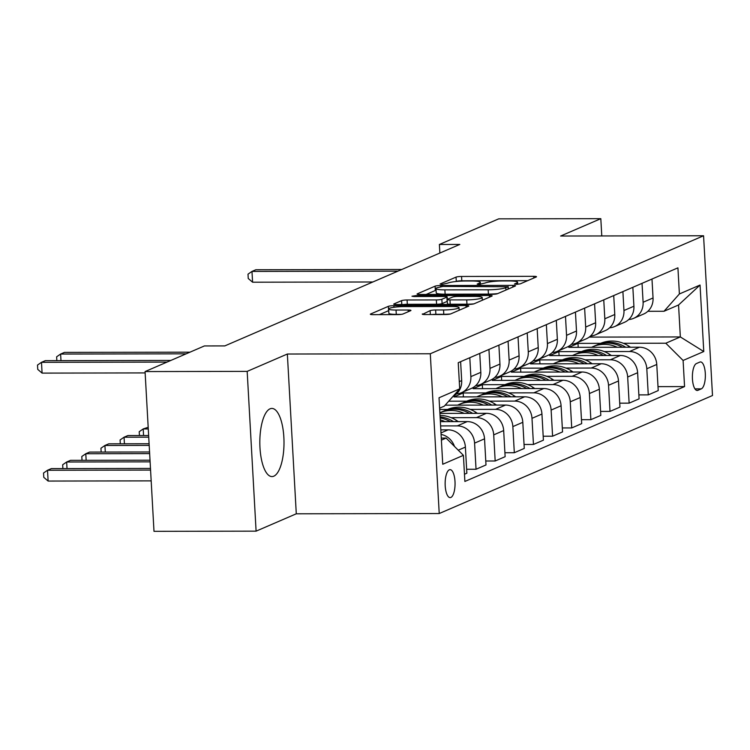 <?xml version="1.0" encoding="UTF-8"?>
<svg xmlns="http://www.w3.org/2000/svg" width="750" height="750" viewBox="0 0 750 750"><rect width="100%" height="100%" fill="white"/><g stroke="black" fill="none" stroke-linecap="round" stroke-linejoin="round"><path stroke-width="1.12" d="M516.394 284.325L520.256 283.866L536.222 276.975A4.284 0.6 -3.2 0 0 536.494 276.741A4.284 0.6 -3.2 0 0 533.719 276.328L461.559 276.459A4.284 0.6 -3.2 0 0 456.047 277.116L440.081 284.016L441.834 284.456L447.759 283.106A13.725 1.931 -3.2 0 1 465.394 281.006L471.403 280.997A13.725 1.931 -3.2 0 1 480.3 282.309A13.725 1.931 -3.2 0 1 479.428 283.05L477.169 284.109L479.119 284.391L485.034 283.041A13.725 1.931 -3.2 0 1 502.678 280.941L508.688 280.931A13.725 1.931 -3.2 0 1 517.575 282.244A13.725 1.931 -3.2 0 1 516.712 282.984L514.453 284.034L516.394 284.325M273.806 476.184A34.069 12.084 89.9 0 0 283.969 439.913A34.069 12.084 89.9 0 0 271.856 408.431A34.069 12.084 89.9 0 0 270.038 408.825A34.069 12.084 89.9 0 0 259.866 445.106A34.069 12.084 89.9 0 0 271.978 476.578A34.069 12.084 89.9 0 0 273.806 476.184M450.872 497.447A13.978 4.959 89.9 0 0 455.044 482.569A13.978 4.959 89.9 0 0 450.075 469.65A13.978 4.959 89.9 0 0 449.325 469.819A13.978 4.959 89.9 0 0 445.153 484.697A13.978 4.959 89.9 0 0 450.122 497.606A13.978 4.959 89.9 0 0 450.872 497.447M422.531 313.912A4.284 0.6 -3.2 0 0 422.259 314.147A4.284 0.6 -3.2 0 0 425.034 314.55L445.284 314.522A4.284 0.6 -3.2 0 0 450.787 313.866L468.525 306.206A4.284 0.6 -3.2 0 0 468.797 305.972A4.284 0.6 -3.2 0 0 466.022 305.559L393.863 305.691A4.284 0.6 -3.2 0 0 388.35 306.347L370.613 314.006A4.284 0.6 -3.2 0 0 370.341 314.241A4.284 0.6 -3.2 0 0 373.125 314.653L397.575 314.606A4.284 0.6 -3.2 0 0 403.087 313.95L410.672 310.669A4.284 0.6 -3.2 0 0 410.944 310.444A4.284 0.6 -3.2 0 0 408.169 310.031L396.047 310.05A11.466 1.613 -3.2 0 1 388.612 308.953A11.466 1.613 -3.2 0 1 404.081 306.581L451.584 306.497A11.466 1.613 -3.2 0 1 459.019 307.594A11.466 1.613 -3.2 0 1 443.55 309.966L435.628 309.984A4.284 0.6 -3.2 0 0 430.116 310.631L422.55 314.344M287.353 354.028L247.172 371.381L145.069 371.569L153.994 531.328L256.097 531.15L296.288 513.797L439.228 513.534L430.294 353.766L287.353 354.028L296.288 513.797M601.781 235.95L600.816 218.672L560.625 236.025L703.566 235.762L430.294 353.766M600.816 218.672L498.713 218.85L439.387 244.472L439.866 253.05M145.069 371.569L204.394 345.947L224.812 345.909L459.806 244.434L439.387 244.472M492.019 294.337A4.284 0.6 -3.2 0 0 497.522 293.681L515.259 286.022A4.284 0.6 -3.2 0 0 515.531 285.787A4.284 0.6 -3.2 0 0 512.756 285.384L440.597 285.516A4.284 0.6 -3.2 0 0 435.084 286.172L417.347 293.822A4.284 0.6 -3.2 0 0 417.075 294.056A4.284 0.6 -3.2 0 0 419.859 294.469L492.019 294.337M491.887 296.109L474.159 303.769A4.284 0.6 -3.2 0 1 468.647 304.425L396.488 304.556A4.284 0.6 -3.2 0 1 393.712 304.153A4.284 0.6 -3.2 0 1 393.984 303.919L401.569 300.637A4.284 0.6 -3.2 0 1 407.081 299.981L436.35 299.934A4.284 0.6 -3.2 0 0 441.863 299.278L446.897 297.103A4.284 0.6 -3.2 0 0 447.169 296.869A4.284 0.6 -3.2 0 0 444.384 296.456L413.916 296.512L411.975 296.231L416.025 295.603L489.384 295.472A4.284 0.6 -3.2 0 1 492.159 295.884A4.284 0.6 -3.2 0 1 491.887 296.109M699.816 362.091L696.441 363.544A13.537 4.8 89.9 0 0 692.4 377.963A13.537 4.8 89.9 0 0 697.219 390.469A13.537 4.8 89.9 0 0 697.941 390.319L701.306 388.866A13.537 4.8 89.9 0 0 705.347 374.447A13.537 4.8 89.9 0 0 700.538 361.931A13.537 4.8 89.9 0 0 699.816 362.091M439.228 513.534L712.5 395.522L703.566 235.762M589.209 337.106L680.344 336.938L678.553 304.988L664.012 311.269L679.387 293.962L677.925 267.844L458.231 362.709L459.694 388.837L444.328 406.134L439.613 408.169M679.387 293.962L700.05 285.038L703.772 351.534L683.1 360.459L665.803 343.219L623.372 343.294M658.003 386.634L684.562 386.588L683.1 360.459M684.562 386.588L464.878 481.453L463.416 455.334L442.744 464.25L439.031 397.762L459.694 388.837M247.172 371.381L256.097 531.15M600.647 343.341L577.987 343.378L568.809 347.344L639.459 347.222A17.475 16.153 -113.4 0 1 656.766 364.462L658.219 390.581L648.272 394.884L646.809 368.756A17.475 16.153 -113.4 0 0 629.513 351.516L604.237 351.562M665.803 343.219L680.344 336.938L703.772 351.534M441.394 440.128L446.109 438.084L441.281 438.094M464.475 474.253L466.856 473.222L465.394 447.094A17.475 16.153 -113.4 0 0 448.097 429.853L440.822 429.872M466.641 469.275L476.044 469.256L474.581 443.128A17.475 16.153 -113.4 0 0 457.284 425.887L440.606 425.916M476.044 469.256L485.991 464.953L484.538 438.834A17.475 16.153 -113.4 0 0 467.231 421.594L440.363 421.641M485.775 461.006L495.178 460.988L493.716 434.869A17.475 16.153 -113.4 0 0 476.419 417.628L451.144 417.675M495.178 460.988L505.134 456.694L503.672 430.566A17.475 16.153 -113.4 0 0 486.366 413.325L439.903 413.409M504.909 452.747L514.312 452.728L512.859 426.6A17.475 16.153 -113.4 0 0 495.553 409.359L470.278 409.406M447.553 409.444L439.678 409.462M514.312 452.728L524.269 448.425L522.806 422.306A17.475 16.153 -113.4 0 0 505.509 405.066L445.181 405.169M524.044 444.478L533.456 444.459L531.994 418.341A17.475 16.153 -113.4 0 0 514.688 401.1L489.412 401.147M466.688 401.184L448.697 401.212M533.456 444.459L543.403 440.166L541.941 414.037A17.475 16.153 -113.4 0 0 524.644 396.797L453.984 396.928L463.172 392.963L463.397 396.909M543.188 436.219L552.591 436.2L551.128 410.072A17.475 16.153 -113.4 0 0 533.831 392.831L508.556 392.878M485.831 392.925L463.172 392.963M552.591 436.2L562.537 431.906L561.084 405.778A17.475 16.153 -113.4 0 0 543.778 388.538L473.128 388.669L482.306 384.694L482.531 388.65M562.322 427.95L571.725 427.931L570.262 401.812A17.475 16.153 -113.4 0 0 552.966 384.572L527.691 384.619M504.966 384.656L482.306 384.694M571.725 427.931L581.681 423.637L580.219 397.519A17.475 16.153 -113.4 0 0 562.913 380.269L492.263 380.4L501.45 376.434L501.666 380.381M581.456 419.691L590.859 419.672L589.406 393.544A17.475 16.153 -113.4 0 0 572.1 376.303L546.825 376.35M524.1 376.397L501.45 376.434M590.859 419.672L600.816 415.378L599.353 389.25A17.475 16.153 -113.4 0 0 582.047 372.009L511.397 372.141L520.584 368.175L520.8 372.122M600.591 411.422L610.003 411.403L608.541 385.284A17.475 16.153 -113.4 0 0 591.234 368.044L565.959 368.091M543.234 368.128L520.584 368.175M610.003 411.403L619.95 407.109L618.488 380.991A17.475 16.153 -113.4 0 0 601.191 363.741L530.531 363.872L539.719 359.906L539.944 363.853M619.725 403.163L629.138 403.144L627.675 377.025A17.475 16.153 -113.4 0 0 610.369 359.775L585.103 359.822M562.378 359.869L539.719 359.906M629.138 403.144L639.084 398.85L637.622 372.722A17.475 16.153 -113.4 0 0 620.325 355.481L549.666 355.613L558.853 351.647L559.078 355.594M581.512 351.6L558.853 351.647M647.85 311.297L664.012 311.269M577.987 343.378L578.212 347.325M638.869 394.894L648.272 394.884M628.753 319.528A17.475 16.153 -113.4 0 0 633.684 318.328L643.641 314.034A17.475 16.153 -113.4 0 0 653.044 297.966L651.984 279.037M633.684 318.328A17.475 16.153 -113.4 0 0 643.097 302.259L642.038 283.341M609.619 327.787A17.475 16.153 -113.4 0 0 614.55 326.597L624.497 322.294A17.475 16.153 -113.4 0 0 633.909 306.225L632.85 287.306M614.55 326.597A17.475 16.153 -113.4 0 0 623.953 310.528L622.903 291.6M590.475 336.056A17.475 16.153 -113.4 0 0 595.416 334.856L605.363 330.562A17.475 16.153 -113.4 0 0 614.775 314.494L613.716 295.566M595.416 334.856A17.475 16.153 -113.4 0 0 604.819 318.788L603.759 299.869M571.341 344.316A17.475 16.153 -113.4 0 0 576.272 343.125L586.228 338.822A17.475 16.153 -113.4 0 0 595.631 322.753L594.581 303.834M576.272 343.125A17.475 16.153 -113.4 0 0 585.684 327.056L584.625 308.128M552.206 352.584A17.475 16.153 -113.4 0 0 557.137 351.384L567.094 347.091A17.475 16.153 -113.4 0 0 576.497 331.022L575.438 312.094M557.137 351.384A17.475 16.153 -113.4 0 0 566.55 335.316L565.491 316.397M533.072 360.844A17.475 16.153 -113.4 0 0 538.003 359.653L547.95 355.35A17.475 16.153 -113.4 0 0 557.362 339.281L556.303 320.363M538.003 359.653A17.475 16.153 -113.4 0 0 547.416 343.575L546.356 324.656M513.928 369.113A17.475 16.153 -113.4 0 0 518.869 367.913L528.816 363.619A17.475 16.153 -113.4 0 0 538.228 347.55L537.169 328.622M518.869 367.913A17.475 16.153 -113.4 0 0 528.272 351.844L527.212 332.925M494.794 377.372A17.475 16.153 -113.4 0 0 499.725 376.181L509.681 371.878A17.475 16.153 -113.4 0 0 519.084 355.809L518.034 336.891M499.725 376.181A17.475 16.153 -113.4 0 0 509.138 360.103L508.078 341.184M475.659 385.631A17.475 16.153 -113.4 0 0 480.591 384.441L490.547 380.147A17.475 16.153 -113.4 0 0 499.95 364.069L498.891 345.15M480.591 384.441A17.475 16.153 -113.4 0 0 490.003 368.372L488.944 349.453M456.525 393.9A17.475 16.153 -113.4 0 0 461.456 392.709L471.403 388.406A17.475 16.153 -113.4 0 0 480.816 372.338L479.756 353.419M461.456 392.709A17.475 16.153 -113.4 0 0 470.869 376.631L469.809 357.712M453.056 396.3A17.475 16.153 -113.4 0 0 461.681 380.597L460.622 361.678M454.472 446.428A17.475 16.153 -113.4 0 0 441.075 434.428M446.109 438.084L463.416 455.334M678.553 304.988L700.05 285.038M527.681 280.659L461.794 280.781A4.284 0.6 -3.2 0 0 456.291 281.438L456.141 281.494M436.088 290.259A4.284 0.6 -3.2 0 0 435.328 290.484L426.131 294.459M507.994 286.744L442.903 286.416L436.866 287.812A13.725 1.931 -3.2 0 0 435.994 288.553A13.725 1.931 -3.2 0 0 444.881 289.866L488.175 289.791A13.725 1.931 -3.2 0 0 505.809 287.691L507.994 286.744L508.125 289.106M435.994 288.553L436.228 292.875A13.725 1.931 -3.2 0 0 445.125 294.188L444.881 289.866M497.672 293.616A13.725 1.931 -3.2 0 1 488.419 294.103L445.125 294.188M447.3 301.331A4.284 0.6 -3.2 0 1 447.131 301.416L442.097 303.591A4.284 0.6 -3.2 0 1 436.584 304.247L407.325 304.303A4.284 0.6 -3.2 0 0 403.669 304.547M482.316 299.803L483.347 299.803M466.716 299.878A11.466 1.613 -3.2 0 0 482.184 297.497A11.466 1.613 -3.2 0 0 474.75 296.4L458.016 296.438A4.284 0.6 -3.2 0 0 452.503 297.094L447.469 299.259A4.284 0.6 -3.2 0 0 447.197 299.494A4.284 0.6 -3.2 0 0 449.981 299.906L466.716 299.878L466.959 304.191A11.466 1.613 -3.2 0 0 473.916 303.863M447.197 299.494L447.441 303.816A4.284 0.6 -3.2 0 0 450.216 304.219L449.981 299.906M466.959 304.191L450.216 304.219M450.459 313.978A11.466 1.613 -3.2 0 1 443.784 314.288L435.872 314.297A4.284 0.6 -3.2 0 0 432.216 314.541M388.612 308.953L388.856 313.275A11.466 1.613 -3.2 0 0 396.281 314.372L396.047 310.05M401.231 314.363L396.281 314.372M388.706 310.622A4.284 0.6 -3.2 0 0 388.594 310.669L379.397 314.634M459.984 309.891L459.15 309.891M630.516 347.231L629.325 346.434A33.413 30.891 -113.4 0 0 600.478 343.406L597.572 344.662A33.413 30.891 -113.4 0 0 596.663 345.075M617.231 347.259A33.413 30.891 -113.4 0 0 592.828 346.716A33.413 30.891 -113.4 0 0 591.553 347.306M625.716 347.241A33.413 30.891 -113.4 0 0 597.572 344.662M592.828 346.716L595.734 345.459A33.413 30.891 66.6 0 1 622.566 347.25M397.941 271.144L251.981 271.416L255.806 269.756L401.775 269.494M372.834 281.991L252.591 282.206L251.981 271.416L248.006 274.163L248.241 278.484L252.591 282.206M611.381 355.5L610.191 354.703A33.413 30.891 -113.4 0 0 581.344 351.675L578.438 352.931A33.413 30.891 -113.4 0 0 577.528 353.344M598.097 355.519A33.413 30.891 -113.4 0 0 573.694 354.975A33.413 30.891 -113.4 0 0 572.409 355.566M606.581 355.509A33.413 30.891 -113.4 0 0 578.438 352.931M573.694 354.975L576.6 353.719A33.413 30.891 66.6 0 1 603.431 355.509M592.247 363.759L591.047 362.963A33.413 30.891 -113.4 0 0 562.209 359.934L559.303 361.191A33.413 30.891 -113.4 0 0 558.384 361.603M578.962 363.788A33.413 30.891 -113.4 0 0 554.55 363.244A33.413 30.891 -113.4 0 0 553.275 363.834M587.447 363.769A33.413 30.891 -113.4 0 0 559.303 361.191M554.55 363.244L557.466 361.988A33.413 30.891 66.6 0 1 584.297 363.778M573.113 372.028L571.912 371.231A33.413 30.891 -113.4 0 0 543.075 368.203L540.159 369.459A33.413 30.891 -113.4 0 0 539.25 369.872M559.828 372.047A33.413 30.891 -113.4 0 0 535.416 371.503A33.413 30.891 -113.4 0 0 534.141 372.094M568.312 372.037A33.413 30.891 -113.4 0 0 540.159 369.459M535.416 371.503L538.322 370.247A33.413 30.891 66.6 0 1 565.153 372.037M553.969 380.287L552.778 379.491A33.413 30.891 -113.4 0 0 523.931 376.462L521.025 377.719A33.413 30.891 -113.4 0 0 520.116 378.131M540.684 380.316A33.413 30.891 -113.4 0 0 516.281 379.772A33.413 30.891 -113.4 0 0 515.006 380.363M549.169 380.297A33.413 30.891 -113.4 0 0 521.025 377.719M516.281 379.772L519.188 378.516A33.413 30.891 66.6 0 1 546.019 380.306M534.834 388.556L533.644 387.759A33.413 30.891 -113.4 0 0 504.797 384.731L501.891 385.988A33.413 30.891 -113.4 0 0 500.981 386.4M521.55 388.575A33.413 30.891 -113.4 0 0 497.147 388.031A33.413 30.891 -113.4 0 0 495.862 388.622M530.034 388.566A33.413 30.891 -113.4 0 0 501.891 385.988M497.147 388.031L500.053 386.775A33.413 30.891 66.6 0 1 526.884 388.566M515.7 396.816L514.509 396.019A33.413 30.891 -113.4 0 0 485.662 392.991L482.756 394.247A33.413 30.891 -113.4 0 0 481.847 394.659M502.416 396.844A33.413 30.891 -113.4 0 0 478.012 396.3A33.413 30.891 -113.4 0 0 476.728 396.891M510.9 396.825A33.413 30.891 -113.4 0 0 482.756 394.247M478.012 396.3L480.919 395.044A33.413 30.891 66.6 0 1 507.75 396.834M148.181 427.294L143.194 428.944L148.275 428.934M139.434 435.534L139.219 431.7L143.194 428.944L143.569 435.525M496.566 405.084L495.366 404.288A33.413 30.891 -113.4 0 0 466.528 401.259L463.622 402.516A33.413 30.891 -113.4 0 0 462.703 402.928M483.281 405.103A33.413 30.891 -113.4 0 0 458.869 404.559A33.413 30.891 -113.4 0 0 457.594 405.15M491.766 405.084A33.413 30.891 -113.4 0 0 463.622 402.516M458.869 404.559L461.784 403.303A33.413 30.891 66.6 0 1 488.616 405.094M148.641 435.516L127.884 435.553L124.059 437.213L148.734 437.166M120.3 443.794L120.084 439.959L124.059 437.213L124.425 443.794M477.431 413.344L476.231 412.547A33.413 30.891 -113.4 0 0 447.394 409.519L444.478 410.775A33.413 30.891 -113.4 0 0 443.569 411.188M464.147 413.372A33.413 30.891 -113.4 0 0 439.866 412.772L442.641 411.572A33.413 30.891 66.6 0 1 469.472 413.363M472.622 413.353A33.413 30.891 -113.4 0 0 444.478 410.775M149.1 443.747L108.75 443.822L104.925 445.472L149.194 445.387M101.156 452.062L100.941 448.228L104.925 445.472L105.291 452.053M458.287 421.603L457.097 420.816A33.413 30.891 -113.4 0 0 440.016 415.434M445.003 421.631A33.413 30.891 -113.4 0 0 440.269 419.878M453.488 421.613A33.413 30.891 -113.4 0 0 440.1 416.869M440.156 417.938A33.413 30.891 66.6 0 1 450.338 421.622M149.559 451.978L89.616 452.081L85.791 453.731L149.653 453.619M82.022 460.322L81.806 456.488L85.791 453.731L86.156 460.322M150.019 460.2L70.481 460.35L66.656 462L150.113 461.85M62.887 468.591L62.672 464.756L66.656 462L67.022 468.581M186.159 353.822L60.619 354.047L64.444 352.397L189.984 352.172M56.85 360.637L56.634 356.803L60.619 354.047L60.984 360.637M150.478 468.431L51.347 468.609L47.513 470.259L48.122 481.059L151.181 480.872M48.122 481.059L43.781 477.338L43.537 473.016L47.513 470.259L150.572 470.072M167.025 362.091L41.484 362.316L45.309 360.666L170.85 360.431M145.144 372.919L42.084 373.106L41.484 362.316L37.5 365.072L37.744 369.384L42.084 373.106M440.991 432.919L448.097 429.853M457.284 425.887L467.231 421.594M476.419 417.628L486.366 413.325M495.553 409.359L505.509 405.066M514.688 401.1L524.644 396.797M533.831 392.831L543.778 388.538M552.966 384.572L562.913 380.269M572.1 376.303L582.047 372.009M591.234 368.044L601.191 363.741M610.369 359.775L620.325 355.481M629.513 351.516L639.459 347.222M643.097 302.259L653.044 297.966M646.809 368.756L656.766 364.462M627.675 377.025L637.622 372.722M623.953 310.528L633.909 306.225M608.541 385.284L618.488 380.991M604.819 318.788L614.775 314.494M589.406 393.544L599.353 389.25M585.684 327.056L595.631 322.753M570.262 401.812L580.219 397.519M566.55 335.316L576.497 331.022M551.128 410.072L561.084 405.778M547.416 343.575L557.362 339.281M531.994 418.341L541.941 414.037M528.272 351.844L538.228 347.55M512.859 426.6L522.806 422.306M509.138 360.103L519.084 355.809M493.716 434.869L503.672 430.566M490.003 368.372L499.95 364.069M474.581 443.128L484.538 438.834M470.869 376.631L480.816 372.338M458.25 450.188L465.394 447.094M459.291 381.628L461.681 380.597M694.95 388.875L701.306 388.866M696.497 390.319L697.941 390.319M516.788 284.316L516.712 282.984M479.503 284.391L479.428 283.05M456.291 281.438L456.047 277.116M461.794 280.781L461.559 276.459M533.812 278.016L533.719 276.328M435.328 290.484L435.084 286.172M440.653 286.547L440.597 285.516M512.85 287.062L512.756 285.384M488.419 294.103L488.175 289.791M505.95 290.044L505.809 287.691M401.794 304.547L401.569 300.637M407.325 304.303L407.081 299.981M436.584 304.247L436.35 299.934M442.097 303.591L441.863 299.278M447.131 301.416L446.897 297.103M416.072 296.512L416.025 295.603M489.478 297.159L489.384 295.472M430.341 314.541L430.116 310.631M435.872 314.297L435.628 309.984M443.784 314.288L443.55 309.966M408.263 311.709L408.169 310.031M388.594 310.669L388.35 306.347M393.947 307.284L393.863 305.691M466.116 307.247L466.022 305.559M627.469 347.241L629.325 346.434M608.334 355.5L610.191 354.703M589.191 363.769L591.047 362.963M570.056 372.028L571.912 371.231M550.922 380.297L552.778 379.491M531.788 388.556L533.644 387.759M512.653 396.825L514.509 396.019M493.509 405.084L495.366 404.288M474.375 413.353L476.231 412.547M455.241 421.613L457.097 420.816M517.697 284.278L517.575 282.244M480.413 284.344L480.3 282.309M508.322 289.022L508.181 286.584M447.3 299.353L447.169 296.869M482.334 300.234L482.184 297.497M459.169 310.247L459.019 307.594"/></g></svg>
